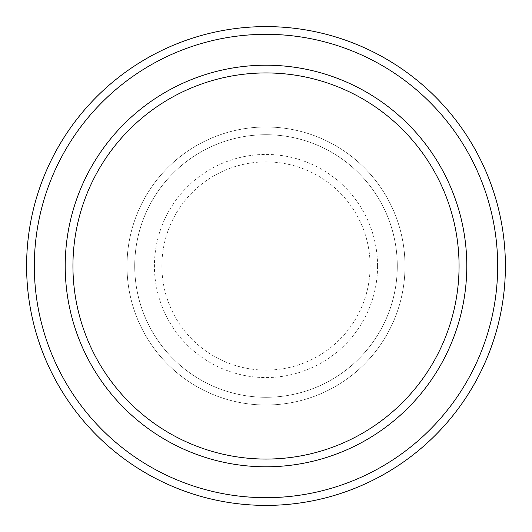 <?xml version="1.0" encoding="UTF-8"?>
<svg xmlns="http://www.w3.org/2000/svg" width="532" height="532" viewBox="0 0 532 532"><rect width="100%" height="100%" fill="white"/><g stroke="black" fill="none" stroke-linecap="round" stroke-linejoin="round"><path stroke-width="0.4" stroke-dasharray="2.66 2" d="M126.995 266A139.005 139.005 0 0 0 266 405.005A139.005 139.005 0 0 0 405.005 266A139.005 139.005 0 0 0 266 126.995A139.005 139.005 0 0 0 126.995 266A139.005 139.005 0 0 0 266 405.005A139.005 139.005 0 0 0 405.005 266A139.005 139.005 0 0 0 266 126.995A139.005 139.005 0 0 0 126.995 266A139.005 139.005 0 0 0 266 405.005A139.005 139.005 0 0 0 405.005 266A139.005 139.005 0 0 0 266 126.995A139.005 139.005 0 0 0 126.995 266A139.005 139.005 0 0 0 266 405.005A139.005 139.005 0 0 0 405.005 266A139.005 139.005 0 0 0 266 126.995A139.005 139.005 0 0 0 126.995 266A139.005 139.005 0 0 0 266 405.005A139.005 139.005 0 0 0 405.005 266A139.005 139.005 0 0 0 266 126.995A139.005 139.005 0 0 0 126.995 266A139.005 139.005 0 0 0 266 405.005A139.005 139.005 0 0 0 405.005 266A139.005 139.005 0 0 0 266 126.995A139.005 139.005 0 0 0 126.995 266A139.005 139.005 0 0 0 266 405.005A139.005 139.005 0 0 0 405.005 266A139.005 139.005 0 0 0 266 126.995A139.005 139.005 0 0 0 126.995 266A139.005 139.005 0 0 0 266 405.005A139.005 139.005 0 0 0 405.005 266A139.005 139.005 0 0 0 266 126.995A139.005 139.005 0 0 0 126.995 266M134.716 266A131.284 131.284 0 0 0 266 397.284A131.284 131.284 0 0 0 397.284 266A131.284 131.284 0 0 0 266 134.716A131.284 131.284 0 0 0 134.716 266A131.284 131.284 0 0 0 266 397.284A131.284 131.284 0 0 0 397.284 266A131.284 131.284 0 0 0 266 134.716A131.284 131.284 0 0 0 134.716 266A131.284 131.284 0 0 0 266 397.284A131.284 131.284 0 0 0 397.284 266A131.284 131.284 0 0 0 266 134.716A131.284 131.284 0 0 0 134.716 266A131.284 131.284 0 0 0 266 397.284A131.284 131.284 0 0 0 397.284 266A131.284 131.284 0 0 0 266 134.716A131.284 131.284 0 0 0 134.716 266A131.284 131.284 0 0 0 266 397.284A131.284 131.284 0 0 0 397.284 266A131.284 131.284 0 0 0 266 134.716A131.284 131.284 0 0 0 134.716 266M72.937 266A193.063 193.063 0 0 1 266 72.937A193.063 193.063 0 0 1 459.063 266A193.063 193.063 0 0 1 266 459.063A193.063 193.063 0 0 1 72.937 266A193.063 193.063 0 0 0 266 459.063A193.063 193.063 0 0 0 459.063 266A193.063 193.063 0 0 1 266 459.063A193.063 193.063 0 0 1 72.937 266A193.063 193.063 0 0 1 266 72.937A193.063 193.063 0 0 1 459.063 266A193.063 193.063 0 0 0 266 72.937A193.063 193.063 0 0 0 72.937 266M466.79 266A200.79 200.79 0 0 0 266 65.21A200.79 200.79 0 0 0 65.21 266A200.79 200.79 0 0 0 266 466.79A200.79 200.79 0 0 0 466.79 266A200.79 200.79 0 0 0 266 65.21A200.79 200.79 0 0 0 65.21 266A200.79 200.79 0 0 0 266 466.79A200.79 200.79 0 0 0 466.79 266A200.79 200.79 0 0 0 266 65.21A200.79 200.79 0 0 0 65.21 266A200.79 200.79 0 0 0 266 466.79A200.79 200.79 0 0 0 466.79 266A200.79 200.79 0 0 1 266 466.79A200.79 200.79 0 0 1 65.21 266A200.79 200.79 0 0 0 266 466.79A200.79 200.79 0 0 0 466.79 266A200.79 200.79 0 0 0 266 65.21A200.79 200.79 0 0 0 65.21 266A200.79 200.79 0 0 1 266 65.21A200.79 200.79 0 0 1 466.79 266M505.4 266A239.4 239.4 0 0 0 266 26.6A239.4 239.4 0 0 0 26.6 266A239.4 239.4 0 0 0 266 505.4A239.4 239.4 0 0 0 505.4 266M161.888 266A104.112 104.112 0 0 1 266 161.888A104.112 104.112 0 0 1 370.112 266A104.112 104.112 0 0 1 266 370.112A104.112 104.112 0 0 1 161.888 266M377.574 266A111.574 111.574 0 0 0 266 154.426A111.574 111.574 0 0 0 154.426 266A111.574 111.574 0 0 0 266 377.574A111.574 111.574 0 0 0 377.574 266"/><path stroke-width="0.8" d="M459.063 266A193.063 193.063 0 0 0 266 72.937A193.063 193.063 0 0 0 72.937 266A193.063 193.063 0 0 0 266 459.063A193.063 193.063 0 0 0 459.063 266M65.21 266A200.79 200.79 0 0 1 266 65.21A200.79 200.79 0 0 1 466.79 266A200.79 200.79 0 0 1 266 466.79A200.79 200.79 0 0 1 65.21 266M497.679 266A231.679 231.679 0 0 0 266 34.321A231.679 231.679 0 0 0 34.321 266A231.679 231.679 0 0 0 266 497.679A231.679 231.679 0 0 0 497.679 266M26.6 266A239.4 239.4 0 0 1 266 26.6A239.4 239.4 0 0 1 505.4 266A239.4 239.4 0 0 1 266 505.4A239.4 239.4 0 0 1 26.6 266"/></g></svg>
